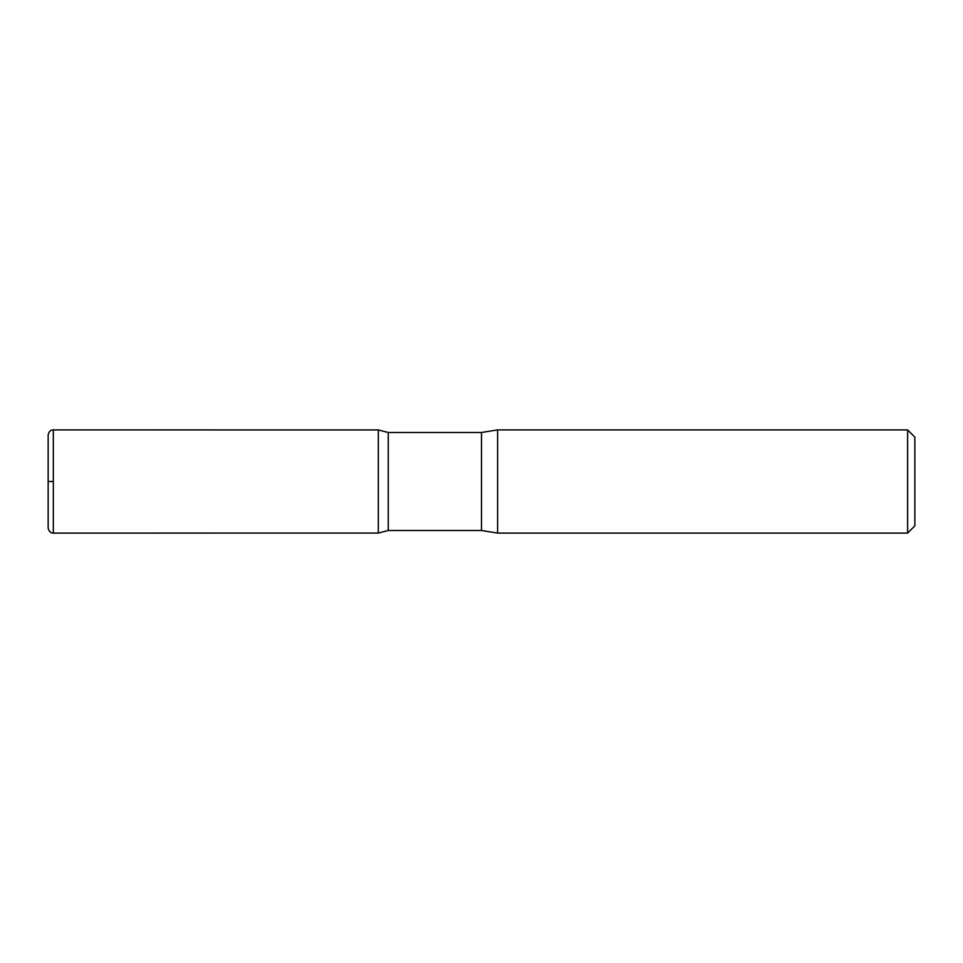 <?xml version="1.0" encoding="UTF-8"?>
<svg xmlns="http://www.w3.org/2000/svg" width="963" height="963" viewBox="0 0 963 963"><rect width="100%" height="100%" fill="white"/><g stroke="black" fill="none" stroke-linecap="round" stroke-linejoin="round"><path stroke-width="1.44" d="M907.628 429.907L907.628 533.093L914.85 525.87L914.85 437.13L907.628 429.907L497.606 429.907L481.5 432.495L388.258 432.495L378.327 429.943L378.327 533.057L378.327 429.943L53.314 429.907C53.386 429.691 48.993 429.775 48.15 435.071L48.15 527.929C48.993 533.225 53.386 533.309 53.314 533.093L53.314 429.907M907.628 533.093L497.606 533.093L481.5 530.505L388.258 530.505L388.258 432.495M497.606 533.093L497.606 429.907M53.314 481.5L48.15 481.5L53.314 481.5M481.5 530.505L481.5 432.495M388.258 530.505L378.327 533.057L53.314 533.093"/></g></svg>
